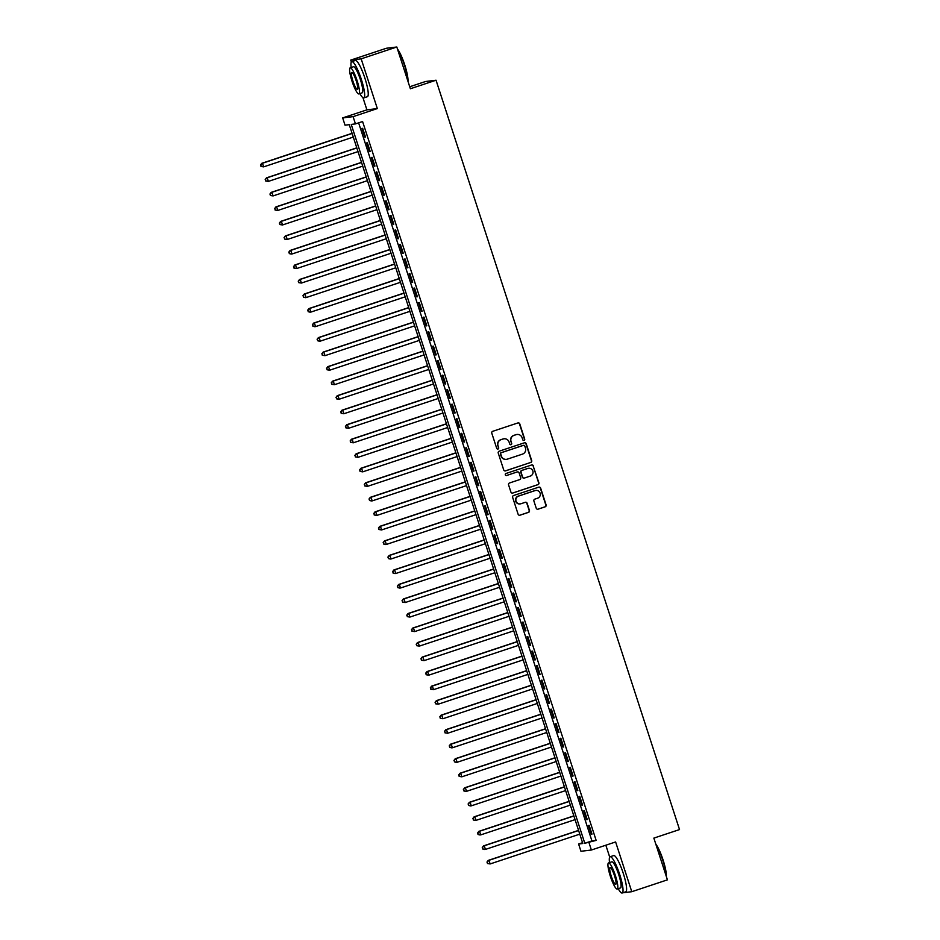 <?xml version="1.0" encoding="UTF-8"?>
<svg xmlns="http://www.w3.org/2000/svg" width="940" height="940" viewBox="0 0 940 940"><rect width="100%" height="100%" fill="white"/><g stroke="black" fill="none" stroke-linecap="round" stroke-linejoin="round"><path stroke-width="1.41" d="M524.038 440.366A1.046 1.034 83.1 0 0 524.696 439.051L519.773 423.905A1.504 1.469 83.1 0 0 517.905 422.941L492.724 431.307A1.504 1.469 83.1 0 0 491.785 433.199L496.708 448.345A1.046 1.034 83.1 0 0 498.012 449.026A1.046 1.034 83.1 0 0 498.658 447.698L498.024 445.736A4.794 4.712 83.1 0 1 501.02 439.685L503.123 438.992A4.794 4.712 83.1 0 1 509.081 442.059L509.715 444.021A1.046 1.034 83.1 0 0 511.019 444.69A1.046 1.034 83.1 0 0 511.677 443.375L511.043 441.412A4.794 4.712 83.1 0 1 514.039 435.361L516.142 434.668A4.794 4.712 83.1 0 1 522.1 437.735L522.734 439.697A1.046 1.034 83.1 0 0 524.038 440.366M523.697 440.425A1.046 1.034 83.1 0 0 524.414 439.074L519.491 423.928A1.504 1.469 83.1 0 0 518.058 422.894M497.671 449.073A1.046 1.034 83.1 0 0 498.388 447.734L498.024 445.736M510.679 444.749A1.046 1.034 83.1 0 0 511.395 443.41L511.043 441.412M536.235 508.211A1.504 1.469 83.1 0 0 538.103 509.174L545.165 506.825A1.504 1.469 83.1 0 0 546.105 504.933L540.641 488.119A1.504 1.469 83.1 0 0 538.773 487.155L513.581 495.533A1.504 1.469 83.1 0 0 512.653 497.424L518.116 514.239A1.504 1.469 83.1 0 0 519.973 515.202L528.515 512.359A1.504 1.469 83.1 0 0 529.455 510.467L527.117 503.276A1.504 1.469 83.1 0 0 525.249 502.312L521.019 503.723A4.007 3.948 83.1 0 1 515.931 500.773A4.007 3.948 83.1 0 1 518.539 496.097L535.119 490.586A4.007 3.948 83.1 0 1 540.206 493.535A4.007 3.948 83.1 0 1 537.598 498.212L534.837 499.128A1.504 1.469 83.1 0 0 533.897 501.02L536.235 508.211M589.016 842.757L591.378 850.019L580.955 851.276L578.605 844.014L582.823 843.509L349.257 124.656L345.027 125.161L342.665 117.9L353.088 116.642L355.449 123.904L351.231 124.409L584.798 843.274L596.148 840.395L362.582 121.53L355.449 123.904M396.809 47L361.171 58.844L350.749 60.101L386.387 48.257L396.809 47L410.38 88.748L436.043 80.217L679.526 829.573L653.852 838.104L667.423 879.852L631.774 891.707L615.618 841.958L591.378 850.019M362.957 97.701L366.906 109.851L377.328 108.582L361.171 58.844M377.328 108.582L353.088 116.642M530.759 462.492A1.504 1.469 83.1 0 0 531.699 460.6L526.236 443.786A1.504 1.469 83.1 0 0 524.367 442.822L499.175 451.2A1.504 1.469 83.1 0 0 498.247 453.092L503.711 469.906A1.504 1.469 83.1 0 0 505.567 470.87L530.477 462.527A1.504 1.469 83.1 0 0 531.417 460.635L525.954 443.821A1.504 1.469 83.1 0 0 524.52 442.787M517.529 471.904A1.504 1.469 83.1 0 0 517.247 471.962L517.529 471.904A1.504 1.469 83.1 0 1 519.115 472.926L520.666 477.696A1.504 1.469 83.1 0 1 519.726 479.588L509.515 482.984A1.504 1.469 83.1 0 0 508.575 484.876L510.913 492.078A1.504 1.469 83.1 0 0 512.488 493.101L537.68 484.699A1.504 1.469 83.1 0 0 538.62 482.808L533.156 465.981L538.902 482.772A1.504 1.469 83.1 0 1 537.962 484.664L512.77 493.03A1.504 1.469 83.1 0 1 512.488 493.101L512.77 493.03M517.388 471.927A1.504 1.469 83.1 0 0 517.247 471.939L506.613 475.499A1.046 1.034 83.1 0 1 505.285 474.724A1.046 1.034 83.1 0 1 505.967 473.502L531.57 464.995A1.504 1.469 83.1 0 1 533.438 465.946M622.832 892.789L631.774 891.707M365.495 137.029L362.664 128.322L361.959 128.404L364.791 137.111L365.495 137.029M370.207 151.552L367.376 142.833L366.671 142.927L369.502 151.634L370.207 151.552M374.931 166.075L372.099 157.356L371.394 157.45L374.226 166.157L374.931 166.075M379.643 180.597L376.822 171.879L376.118 171.973L378.949 180.68L379.643 180.597M384.366 195.121L381.534 186.402L380.829 186.496L383.661 195.203L384.366 195.121M389.089 209.643L386.258 200.925L385.553 201.007L388.385 209.726L389.089 209.643M393.801 224.167L390.97 215.448L390.264 215.53L393.096 224.249L393.801 224.167M398.525 238.689L395.693 229.971L394.988 230.053L397.82 238.772L398.525 238.689M403.237 253.213L400.405 244.494L399.712 244.576L402.531 253.295L403.237 253.213M407.96 267.736L405.128 259.017L404.423 259.099L407.255 267.818L407.96 267.736M412.684 282.259L409.852 273.54L409.147 273.622L411.978 282.341L412.684 282.259M417.395 296.77L414.564 288.063L413.859 288.145L416.69 296.864L417.395 296.77M422.119 311.293L419.287 302.586L418.582 302.668L421.414 311.387L422.119 311.293M426.831 325.816L423.999 317.109L423.294 317.191L426.126 325.91L426.831 325.816M431.554 340.339L428.722 331.632L428.017 331.714L430.849 340.433L431.554 340.339M436.266 354.862L433.446 346.155L432.741 346.237L435.572 354.944L436.266 354.862M440.989 369.385L438.157 360.678L437.453 360.76L440.284 369.467L440.989 369.385M445.713 383.908L442.881 375.201L442.176 375.283L445.008 383.99L445.713 383.908M450.424 398.431L447.593 389.724L446.888 389.806L449.72 398.513L450.424 398.431M455.148 412.954L452.316 404.235L451.611 404.329L454.443 413.036L455.148 412.954M459.86 427.477L457.028 418.758L456.335 418.852L459.155 427.559L459.86 427.477M464.583 442L461.752 433.281L461.047 433.375L463.878 442.082L464.583 442M469.307 456.523L466.475 447.804L465.77 447.898L468.602 456.605L469.307 456.523M474.019 471.046L471.187 462.327L470.482 462.41L473.314 471.128L474.019 471.046M478.742 485.569L475.91 476.85L475.205 476.933L478.037 485.651L478.742 485.569M483.454 500.092L480.622 491.373L479.917 491.456L482.749 500.174L483.454 500.092M488.177 514.615L485.346 505.896L484.64 505.978L487.472 514.697L488.177 514.615M492.889 529.138L490.069 520.419L489.364 520.502L492.196 529.22L492.889 529.138M497.613 543.649L494.781 534.942L494.076 535.024L496.907 543.743L497.613 543.649M502.336 558.172L499.504 549.465L498.799 549.548L501.631 558.266L502.336 558.172M507.048 572.695L504.216 563.988L503.511 564.071L506.343 572.789L507.048 572.695M511.771 587.218L508.94 578.511L508.235 578.594L511.066 587.312L511.771 587.218M516.483 601.741L513.651 593.034L512.946 593.116L515.778 601.835L516.483 601.741M521.207 616.264L518.375 607.557L517.67 607.639L520.502 616.346L521.207 616.264M525.93 630.787L523.098 622.08L522.393 622.163L525.225 630.869L525.93 630.787M530.642 645.31L527.81 636.603L527.105 636.686L529.937 645.392L530.642 645.31M535.365 659.833L532.534 651.115L531.829 651.209L534.66 659.915L535.365 659.833M540.077 674.356L537.245 665.638L536.54 665.732L539.372 674.438L540.077 674.356M544.801 688.879L541.969 680.161L541.264 680.255L544.096 688.961L544.801 688.879M549.512 703.402L546.681 694.684L545.987 694.777L548.819 703.484L549.512 703.402M554.236 717.925L551.404 709.207L550.699 709.289L553.531 718.007L554.236 717.925M558.959 732.448L556.128 723.73L555.423 723.812L558.254 732.53L558.959 732.448M563.671 746.971L560.839 738.252L560.134 738.335L562.966 747.053L563.671 746.971M568.394 761.494L565.563 752.775L564.858 752.858L567.689 761.576L568.394 761.494M573.106 776.017L570.274 767.298L569.57 767.381L572.401 776.099L573.106 776.017M577.83 790.54L574.998 781.822L574.293 781.904L577.125 790.622L577.83 790.54M582.553 805.051L579.721 796.345L579.016 796.427L581.848 805.145L582.553 805.051M587.265 819.574L584.433 810.868L583.728 810.95L586.56 819.668L587.265 819.574M358.622 122.846L591.93 840.9L596.148 840.395M588.452 825.473L591.284 834.191L591.989 834.097L589.157 825.391L588.452 825.473M436.043 80.217L425.62 81.486L409.734 86.762M605.842 845.213L609.707 857.116M582.565 842.698L578.605 844.014M366.906 109.851L342.665 117.9M350.749 60.101L351.372 62.017M591.93 840.9L584.798 843.274M364.791 137.111L365.448 136.899M369.502 151.634L370.172 151.422M374.226 166.157L374.884 165.945M378.949 180.68L379.607 180.457M383.661 195.203L384.319 194.98M388.385 209.726L389.043 209.503M393.096 224.249L393.766 224.025M397.82 238.772L398.478 238.549M402.531 253.295L403.201 253.072M407.255 267.818L407.913 267.595M411.978 282.341L412.637 282.118M416.69 296.864L417.348 296.641M421.414 311.387L422.072 311.163M426.126 325.91L426.795 325.687M430.849 340.433L431.507 340.21M435.572 354.944L436.231 354.732M440.284 369.467L440.942 369.255M445.008 383.99L445.666 383.779M449.72 398.513L450.389 398.302M454.443 413.036L455.101 412.825M459.155 427.559L459.825 427.348M463.878 442.082L464.536 441.859M468.602 456.605L469.26 456.382M473.314 471.128L473.971 470.905M478.037 485.651L478.695 485.428M482.749 500.174L483.419 499.951M487.472 514.697L488.13 514.474M492.196 529.22L492.854 528.997M496.907 543.743L497.565 543.52M501.631 558.266L502.289 558.043M506.343 572.789L507.001 572.566M511.066 587.312L511.724 587.089M515.778 601.835L516.448 601.612M520.502 616.346L521.16 616.135M525.225 630.869L525.883 630.658M529.937 645.392L530.595 645.181M534.66 659.915L535.318 659.704M539.372 674.438L540.042 674.227M544.096 688.961L544.754 688.738M548.819 703.484L549.477 703.261M553.531 718.007L554.189 717.784M558.254 732.53L558.912 732.307M562.966 747.053L563.624 746.83M567.689 761.576L568.347 761.353M572.401 776.099L573.071 775.876M577.125 790.622L577.783 790.399M581.848 805.145L582.506 804.922M586.56 819.668L587.218 819.445M591.284 834.191L591.942 833.968M516.906 434.48A4.794 4.712 83.1 0 0 515.86 434.703L516.142 434.668M510.761 441.447A4.794 4.712 83.1 0 1 513.757 435.396L515.86 434.703M503.887 438.804A4.794 4.712 83.1 0 0 502.841 439.027L503.123 438.992M497.742 445.772A4.794 4.712 83.1 0 1 500.738 439.72L502.841 439.027M505.144 470.94A1.504 1.469 83.1 0 0 505.285 470.905L530.477 462.527M524.779 446.007A1.046 1.034 83.1 0 0 523.486 445.337L501.373 452.68A1.046 1.034 83.1 0 0 500.714 454.008L501.384 456.076A4.794 4.712 83.1 0 0 507.341 459.143L522.464 454.126A4.794 4.712 83.1 0 0 525.46 448.075L524.779 446.007M506.296 459.366A4.794 4.712 83.1 0 1 501.102 456.112L500.433 454.044A1.046 1.034 83.1 0 1 501.091 452.716L523.204 445.36M516.965 471.998L517.247 471.962A1.504 1.469 83.1 0 0 516.965 471.998L506.613 475.499M530.324 476.063A4.007 3.948 83.1 0 0 528.609 468.273A4.007 3.948 83.1 0 0 527.845 468.437L522.005 470.376A1.504 1.469 83.1 0 0 521.066 472.268L522.616 477.05A1.504 1.469 83.1 0 0 524.485 478.014L530.324 476.063M528.468 468.285A4.007 3.948 83.1 0 0 527.563 468.473L527.845 468.437M524.062 478.084A1.504 1.469 83.1 0 1 522.335 477.085L520.784 472.303A1.504 1.469 83.1 0 1 521.723 470.411L527.563 468.473M533.156 465.981A1.504 1.469 83.1 0 0 531.711 464.947M535.741 490.433A4.007 3.948 83.1 0 0 534.837 490.621L535.119 490.586M520.114 503.911A4.007 3.948 83.1 0 1 518.257 496.132L534.837 490.621M519.55 515.273A1.504 1.469 83.1 0 0 519.691 515.238L528.233 512.394A1.504 1.469 83.1 0 0 529.173 510.502L526.835 503.311A1.504 1.469 83.1 0 0 525.389 502.277M537.68 509.245A1.504 1.469 83.1 0 0 537.821 509.21L544.883 506.86A1.504 1.469 83.1 0 0 545.823 504.968L540.359 488.154A1.504 1.469 83.1 0 0 538.914 487.12M352.065 133.315L261.767 163.325L262.471 163.243L263.647 166.874L353.287 137.076M352.112 133.445L262.471 163.243L260.474 165.005L261.238 166.427L260.756 164.97M261.238 166.427L263.647 166.874L260.956 166.462M260.474 165.005L261.767 163.325M397.456 48.998A18.636 3.396 71.6 0 1 404.74 64.907A18.636 3.396 71.6 0 1 407.96 81.31M407.737 80.629A19.106 3.478 -108.4 0 0 404.388 65.036A19.106 3.478 -108.4 0 0 397.738 49.844M359.867 93.589A19.106 3.478 -108.4 0 0 363.839 97.901A19.106 3.478 -108.4 0 0 361.336 79.348A19.106 3.478 -108.4 0 0 351.795 61.652A19.106 3.478 -108.4 0 0 351.184 67.492M363.839 97.901L367.399 96.714A19.106 3.478 -108.4 0 0 364.896 78.173A19.106 3.478 -108.4 0 0 355.355 60.466L351.795 61.652M350.197 67.821L353.475 66.728A13.748 2.503 71.6 0 1 360.349 79.477A13.748 2.503 71.6 0 1 362.147 92.825L358.869 93.918A13.748 2.503 -108.4 0 0 357.071 80.558A13.748 2.503 -108.4 0 0 350.197 67.821A13.748 2.503 -108.4 0 0 352.007 81.169A13.748 2.503 -108.4 0 0 358.869 93.918M352.899 81.063A8.86 1.61 -108.4 0 0 357.329 89.277A8.86 1.61 -108.4 0 0 356.166 80.675A8.86 1.61 -108.4 0 0 351.736 72.462A8.86 1.61 -108.4 0 0 352.899 81.063M655.803 844.096A18.636 3.396 71.6 0 1 663.076 860.006A18.636 3.396 71.6 0 1 666.307 876.409M666.084 875.727A19.106 3.478 -108.4 0 0 662.735 860.135A19.106 3.478 -108.4 0 0 656.085 844.943M618.203 888.688A19.106 3.478 -108.4 0 0 622.186 893A19.106 3.478 -108.4 0 0 619.683 874.447A19.106 3.478 -108.4 0 0 610.13 856.751A19.106 3.478 -108.4 0 0 609.531 862.591M622.186 893L625.746 891.813A19.106 3.478 -108.4 0 0 623.243 873.26A19.106 3.478 -108.4 0 0 613.702 855.565L610.13 856.751M608.544 862.92L611.823 861.827A13.748 2.503 71.6 0 1 618.696 874.564A13.748 2.503 71.6 0 1 620.494 887.924L617.216 889.017A13.748 2.503 -108.4 0 0 615.418 875.657A13.748 2.503 -108.4 0 0 608.544 862.92A13.748 2.503 -108.4 0 0 610.342 876.268A13.748 2.503 -108.4 0 0 617.216 889.017M611.247 876.162A8.86 1.61 -108.4 0 0 615.677 884.375A8.86 1.61 -108.4 0 0 614.513 875.763A8.86 1.61 -108.4 0 0 610.084 867.55A8.86 1.61 -108.4 0 0 611.247 876.162M356.789 147.839L266.49 177.848L267.195 177.766L268.37 181.397L358.011 151.599M356.836 147.968L267.195 177.766L265.197 179.528L265.95 180.95L265.48 179.493M265.95 180.95L268.37 181.397L265.668 180.985M265.197 179.528L266.49 177.848M361.501 162.362L271.202 192.371L271.907 192.289L273.094 195.92L362.734 166.121M361.548 162.491L271.907 192.289L269.921 194.051L270.673 195.473L270.203 194.016M270.673 195.473L273.094 195.92L270.391 195.508M269.921 194.051L271.202 192.371M366.224 176.885L275.925 206.894L276.63 206.812L277.805 210.442L367.446 180.645M366.271 177.014L276.63 206.812L274.633 208.574L275.385 209.996L274.915 208.539M275.385 209.996L277.805 210.442L275.103 210.031M274.633 208.574L275.925 206.894M370.947 191.408L280.637 221.417L281.342 221.335L282.529 224.966L372.17 195.167M370.983 191.537L281.342 221.335L279.356 223.097L280.108 224.519L279.638 223.062M280.108 224.519L282.529 224.966L279.826 224.554M279.356 223.097L280.637 221.417M375.659 205.919L285.361 235.94L286.066 235.858L287.24 239.488L376.881 209.691M375.706 206.06L286.066 235.858L284.068 237.62L284.832 239.042L284.35 237.585M284.832 239.042L286.536 239.571L284.55 239.066M284.068 237.62L285.361 235.94M380.383 220.442L290.084 250.463L290.789 250.381L291.964 254.012L381.605 224.214M380.43 220.583L290.789 250.381L288.791 252.143L289.543 253.565L289.074 252.108M289.543 253.565L291.259 254.094L289.262 253.589M288.791 252.143L290.084 250.463M385.095 234.965L294.796 264.986L295.501 264.904L296.688 268.534L386.316 238.737M385.142 235.106L295.501 264.904L293.515 266.666L294.267 268.076L293.797 266.631M294.267 268.076L296.688 268.534L293.985 268.112M293.515 266.666L294.796 264.986M389.818 249.488L299.519 279.509L300.224 279.427L301.399 283.058L391.04 253.26M389.865 249.629L300.224 279.427L298.227 281.189L298.979 282.599L298.509 281.154M298.979 282.599L301.399 283.058L298.697 282.635M298.227 281.189L299.519 279.509M394.541 264.011L304.231 294.032L304.936 293.938L306.123 297.569L395.764 267.783M394.577 264.152L304.936 293.938L302.95 295.712L303.702 297.122L303.232 295.677M303.702 297.122L305.418 297.663L303.42 297.158M302.95 295.712L304.231 294.032M399.253 278.534L308.954 308.555L309.66 308.461L310.835 312.092L400.475 282.305M399.3 278.675L309.66 308.461L307.662 310.235L308.414 311.645L307.944 310.2M308.414 311.645L310.13 312.186L308.132 311.68M307.662 310.235L308.954 308.555M403.977 293.057L313.678 323.078L314.371 322.984L315.558 326.615L405.199 296.829M404.012 293.198L314.371 322.984L312.386 324.758L313.137 326.168L312.668 324.723M313.137 326.168L314.853 326.709L312.856 326.204M312.386 324.758L313.678 323.078M408.689 307.58L318.39 337.601L319.095 337.507L320.27 341.138L409.911 311.34M408.736 307.721L319.095 337.507L317.097 339.27L317.861 340.691L317.379 339.246M317.861 340.691L319.565 341.232L317.579 340.727M317.097 339.27L318.39 337.601M413.412 322.103L323.113 352.112L323.818 352.03L324.993 355.661L414.634 325.863M413.459 322.232L323.818 352.03L321.821 353.793L322.573 355.214L322.103 353.769M322.573 355.214L324.993 355.661L322.291 355.25M321.821 353.793L323.113 352.112M418.124 336.626L327.825 366.635L328.53 366.553L329.717 370.184L419.358 340.386M418.171 336.755L328.53 366.553L326.544 368.315L327.296 369.737L326.826 368.28M327.296 369.737L329.717 370.184L327.014 369.772M326.544 368.315L327.825 366.635M422.847 351.149L332.548 381.158L333.254 381.076L334.429 384.707L424.069 354.909M422.894 351.278L333.254 381.076L331.256 382.839L332.008 384.26L331.538 382.803M332.008 384.26L334.429 384.707L331.726 384.296M331.256 382.839L332.548 381.158M427.571 365.672L337.26 395.681L337.965 395.599L339.152 399.23L428.793 369.432M427.606 365.801L337.965 395.599L335.98 397.362L336.731 398.783L336.262 397.326M336.731 398.783L339.152 399.23L336.45 398.819M335.98 397.362L337.26 395.681M432.282 380.195L341.984 410.204L342.689 410.122L343.864 413.753L433.505 383.955M432.329 380.324L342.689 410.122L340.691 411.885L341.443 413.306L340.973 411.849M341.443 413.306L343.864 413.753L341.173 413.341M340.691 411.885L341.984 410.204M437.006 394.718L346.707 424.727L347.412 424.645L348.587 428.276L438.228 398.478M437.041 394.847L347.412 424.645L345.415 426.407L346.167 427.829L345.697 426.372M346.167 427.829L348.587 428.276L345.885 427.865M345.415 426.407L346.707 424.727M441.718 409.241L351.419 439.25L352.124 439.168L353.299 442.799L442.94 413.001M441.765 409.37L352.124 439.168L350.138 440.93L350.89 442.352L350.409 440.895M350.89 442.352L353.299 442.799L350.608 442.387M350.138 440.93L351.419 439.25M446.441 423.764L356.143 453.773L356.848 453.691L358.022 457.322L447.663 427.524M446.488 423.893L356.848 453.691L354.85 455.454L355.602 456.875L355.132 455.418M355.602 456.875L358.022 457.322L355.32 456.911M354.85 455.454L356.143 453.773M451.165 438.287L360.854 468.296L361.559 468.214L362.746 471.845L452.387 442.047M451.2 438.416L361.559 468.214L359.573 469.977L360.326 471.398L359.856 469.941M360.326 471.398L362.746 471.845L360.044 471.434M359.573 469.977L360.854 468.296M455.877 452.798L365.578 482.819L366.283 482.737L367.458 486.368L457.099 456.57M455.923 452.939L366.283 482.737L364.285 484.5L365.037 485.921L364.567 484.464M365.037 485.921L367.458 486.368L364.755 485.957M364.285 484.5L365.578 482.819M460.6 467.321L370.301 497.342L370.995 497.26L372.181 500.891L461.822 471.093M460.635 467.462L370.995 497.26L369.009 499.022L369.761 500.444L369.291 498.987M369.761 500.444L371.476 500.973L369.479 500.468M369.009 499.022L370.301 497.342M465.312 481.844L375.013 511.865L375.718 511.783L376.893 515.414L466.534 485.616M465.359 481.985L375.718 511.783L373.721 513.546L374.484 514.956L374.003 513.51M374.484 514.956L376.893 515.414L374.202 514.991M373.721 513.546L375.013 511.865M470.035 496.367L379.737 526.388L380.441 526.306L381.616 529.937L471.257 500.139M470.082 496.508L380.441 526.306L378.444 528.069L379.196 529.479L378.726 528.033M379.196 529.479L381.616 529.937L378.914 529.514M378.444 528.069L379.737 526.388M474.747 510.89L384.448 540.911L385.153 540.817L386.34 544.448L475.981 514.662M474.794 511.031L385.153 540.817L383.168 542.591L383.92 544.002L383.45 542.556M383.92 544.002L385.635 544.542L383.637 544.037M383.168 542.591L384.448 540.911M479.471 525.413L389.172 555.434L389.877 555.34L391.052 558.971L480.693 529.185M479.518 525.554L389.877 555.34L387.879 557.115L388.631 558.524L388.161 557.079M388.631 558.524L390.347 559.065L388.349 558.56M387.879 557.115L389.172 555.434M484.194 539.936L393.884 569.957L394.589 569.863L395.775 573.494L485.416 543.708M484.229 540.077L394.589 569.863L392.603 571.638L393.355 573.048L392.885 571.602M393.355 573.048L395.07 573.588L393.073 573.083M392.603 571.638L393.884 569.957M488.906 554.459L398.607 584.48L399.312 584.386L400.487 588.017L490.128 558.231M488.953 554.6L399.312 584.386L397.315 586.161L398.066 587.571L397.596 586.125M398.066 587.571L399.782 588.111L397.796 587.606M397.315 586.161L398.607 584.48M493.629 568.982L403.331 598.991L404.024 598.909L405.211 602.54L494.851 572.742M493.664 569.111L404.024 598.909L402.038 600.672L402.79 602.093L402.32 600.648M402.79 602.093L405.211 602.54L402.508 602.129M402.038 600.672L403.331 598.991M498.341 583.505L408.042 613.514L408.747 613.432L409.922 617.063L499.563 587.265M498.388 583.634L408.747 613.432L406.762 615.195L407.514 616.616L407.032 615.159M407.514 616.616L409.922 617.063L407.231 616.652M406.762 615.195L408.042 613.514M503.065 598.028L412.766 628.038L413.471 627.955L414.646 631.586L504.287 601.788M503.112 598.157L413.471 627.955L411.473 629.718L412.225 631.139L411.755 629.683M412.225 631.139L414.646 631.586L411.943 631.175M411.473 629.718L412.766 628.038M507.788 612.551L417.478 642.561L418.183 642.478L419.369 646.109L509.01 616.311M507.823 612.68L418.183 642.478L416.197 644.241L416.949 645.663L416.479 644.206M416.949 645.663L419.369 646.109L416.667 645.698M416.197 644.241L417.478 642.561M512.5 627.074L422.201 657.084L422.906 657.001L424.081 660.632L513.722 630.834M512.547 627.203L422.906 657.001L420.909 658.764L421.661 660.186L421.19 658.729M421.661 660.186L424.081 660.632L421.379 660.221M420.909 658.764L422.201 657.084M517.223 641.597L426.913 671.607L427.618 671.524L428.805 675.155L518.445 645.357M517.259 641.726L427.618 671.524L425.632 673.287L426.384 674.709L425.914 673.252M426.384 674.709L428.805 675.155L426.102 674.744M425.632 673.287L426.913 671.607M521.935 656.12L431.636 686.13L432.341 686.047L433.516 689.678L523.157 659.88M521.982 656.249L432.341 686.047L430.344 687.81L431.108 689.232L430.626 687.775M431.108 689.232L433.516 689.678L430.826 689.267M430.344 687.81L431.636 686.13M526.659 670.643L436.36 700.652L437.065 700.57L438.24 704.201L527.88 674.403M526.706 670.772L437.065 700.57L435.067 702.333L435.819 703.755L435.349 702.298M435.819 703.755L438.24 704.201L435.537 703.79M435.067 702.333L436.36 700.652M531.37 685.166L441.072 715.175L441.777 715.093L442.963 718.724L532.604 688.926M531.417 685.295L441.777 715.093L439.791 716.856L440.543 718.277L440.073 716.82M440.543 718.277L442.963 718.724L440.261 718.313M439.791 716.856L441.072 715.175M536.094 699.689L445.795 729.698L446.5 729.616L447.675 733.247L537.316 703.449M536.141 699.818L446.5 729.616L444.503 731.379L445.255 732.8L444.785 731.343M445.255 732.8L447.675 733.247L444.973 732.836M444.503 731.379L445.795 729.698M540.817 714.2L450.507 744.221L451.212 744.139L452.399 747.77L542.039 717.972M540.853 714.341L451.212 744.139L449.226 745.902L449.978 747.323L449.508 745.866M449.978 747.323L451.694 747.852L449.696 747.347M449.226 745.902L450.507 744.221M545.529 728.723L455.23 758.745L455.935 758.662L457.11 762.293L546.751 732.495M545.576 728.864L455.935 758.662L453.938 760.425L454.69 761.846L454.22 760.389M454.69 761.846L456.405 762.375L454.408 761.87M453.938 760.425L455.23 758.745M550.253 743.246L459.954 773.268L460.647 773.185L461.834 776.816L551.475 747.018M550.288 743.387L460.647 773.185L458.661 774.948L459.413 776.358L458.943 774.913M459.413 776.358L461.834 776.816L459.131 776.393M458.661 774.948L459.954 773.268M554.964 757.769L464.666 787.791L465.37 787.708L466.546 791.327L556.186 761.541M555.011 757.91L465.37 787.708L463.373 789.471L464.137 790.881L463.655 789.436M464.137 790.881L465.852 791.421L463.855 790.916M463.373 789.471L464.666 787.791M559.688 772.292L469.389 802.314L470.094 802.22L471.269 805.85L560.91 776.064M559.735 772.433L470.094 802.22L468.096 803.994L468.849 805.404L468.379 803.959M468.849 805.404L470.564 805.944L468.566 805.439M468.096 803.994L469.389 802.314M564.399 786.815L474.101 816.837L474.806 816.743L475.993 820.373L565.633 790.587M564.447 786.956L474.806 816.743L472.82 818.517L473.572 819.927L473.102 818.482M473.572 819.927L475.288 820.467L473.29 819.962M472.82 818.517L474.101 816.837M569.123 801.338L478.824 831.36L479.529 831.266L480.704 834.896L570.345 805.11M569.17 801.479L479.529 831.266L477.532 833.04L478.284 834.45L477.814 833.005M478.284 834.45L479.999 834.99L478.002 834.485M477.532 833.04L478.824 831.36M573.846 815.861L483.536 845.883L484.241 845.789L485.428 849.419L575.069 819.621M573.882 815.991L484.241 845.789L482.255 847.551L483.007 848.973L482.537 847.528M483.007 848.973L484.723 849.513L482.725 849.008M482.255 847.551L483.536 845.883M578.558 830.384L488.26 860.394L488.964 860.312L490.139 863.942L579.78 834.144M578.605 830.514L488.964 860.312L486.967 862.074L487.731 863.496L487.249 862.05M487.731 863.496L490.139 863.942L487.449 863.531M486.967 862.074L488.26 860.394"/></g></svg>
